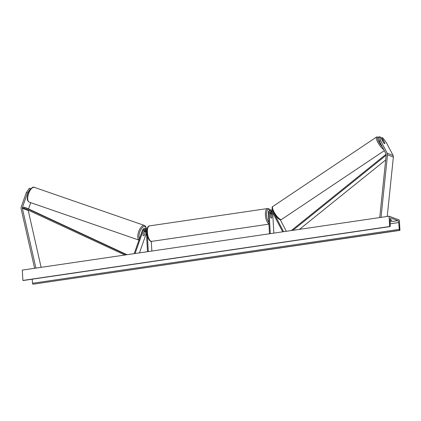 <?xml version="1.0" encoding="UTF-8"?>
<svg xmlns="http://www.w3.org/2000/svg" width="421" height="421" viewBox="0 0 421 421"><rect width="100%" height="100%" fill="white"/><g stroke="black" fill="none" stroke-linecap="round" stroke-linejoin="round"><path stroke-width="0.63" d="M145.834 229.634A1.758 1.573 -69.3 0 0 144.345 230.855L142.982 234.718A2.2 0.979 109.1 0 0 143.424 235.707A2.2 0.979 109.1 0 0 143.435 235.713A2.2 0.979 109.1 0 0 144.377 235.244L145.74 231.376A1.758 1.573 110.7 0 1 146.276 230.576M146.961 229.919A2.637 2.363 -69.3 0 0 145.624 228.471A2.637 2.363 -69.3 0 0 142.461 230.166L134.188 253.658M145.961 229.787A2.637 2.363 110.7 0 0 144.992 231.124L144.845 231.55M147.103 229.066A2.637 2.363 -69.3 0 0 146.761 228.898L145.624 228.471M147.497 251.7L146.287 230.703A1.758 1.573 -69.3 0 0 143.203 230.424L135.067 253.526M146.424 233.092L139.456 252.884M151.855 251.058L151.297 241.375M148.292 251.584L147.392 235.897M30.749 202.669L28.549 208.916M30.47 188.661L27.444 193.155L26.255 192.744L29.281 188.25L30.796 188.782M27.444 193.155L22.413 207.453A1.405 1.258 -69.3 0 0 22.36 208.284L35.911 268.103M28.202 210.047A1.405 1.258 -69.3 0 0 28.233 210.5L41.111 267.34M26.255 192.744L21.224 207.037A2.815 2.515 -69.3 0 0 21.05 208.237A2.815 2.515 -69.3 0 0 21.118 208.711L34.611 268.293M384.847 143.219L384.868 143.203A2.2 0.61 -123.8 0 1 384.773 143.582A2.2 0.61 -123.8 0 1 384.505 143.582A2.2 0.61 -123.8 0 1 383.473 142.682L380.563 137.114L379.595 136.746L378.468 137.499L379.489 141.403L386.073 153.986A1.405 1.258 110.7 0 1 386.22 154.796L379.737 217.557M379.489 141.403L380.61 140.651L387.199 153.239A2.815 2.515 110.7 0 1 387.504 154.365A2.815 2.515 110.7 0 1 387.494 154.849L381.037 217.368M381.126 138.193L381.958 137.641L382.921 138.004L386.489 142.861L393.072 155.449A2.815 2.515 110.7 0 1 393.377 156.58A2.815 2.515 110.7 0 1 393.367 157.065L387.231 216.457M380.61 140.651L379.595 136.746M381.958 137.641L384.868 143.203M280.26 219.683L286.333 231.287M269.493 233.766L268.282 212.768A2.637 2.363 110.7 0 1 271.603 209.953A2.637 2.363 110.7 0 1 272.776 211.01L283.596 231.692M270.287 233.65L269.077 212.652A1.758 1.573 110.7 0 1 272.077 211.479L282.717 231.818M272.34 211.984A1.758 1.573 -69.3 0 0 271.608 213.61L271.84 217.589A2.2 0.879 -98.4 0 1 271.382 218.099A2.2 0.879 -98.4 0 1 270.445 217.062L270.214 213.084A1.758 1.573 110.7 0 1 271.813 211.116M273.85 233.123L272.75 214.036A1.758 1.573 110.7 0 1 272.929 213.11M270.814 213.747L270.814 213.726A2.637 2.363 -69.3 0 1 271.94 211.268M270.277 214.189L270.314 214.184A2.2 0.879 81.6 0 1 270.74 213.752A2.2 0.879 81.6 0 1 271.634 214.684L271.808 217.668A2.2 0.879 81.6 0 1 271.382 218.099A2.2 0.879 81.6 0 1 270.487 217.168L270.314 214.184M143.998 231.945L142.987 234.823A2.2 0.979 109.1 0 0 143.424 235.707A2.2 0.979 109.1 0 0 143.435 235.713A2.2 0.979 109.1 0 0 144.308 235.323L145.319 232.445A2.2 0.979 109.1 0 0 144.882 231.561A2.2 0.979 109.1 0 0 144.871 231.555A2.2 0.979 109.1 0 0 143.998 231.945L143.961 231.934M389.078 216.184L22.297 270.103L22.892 280.428L389.672 226.509L389.078 216.184L399.355 220.057L399.95 230.382L32.943 284.217A0.879 0.353 -98.4 0 1 32.533 283.28L32.17 279.207M399.95 230.382L399.724 230.298A0.879 0.353 -98.4 0 1 399.308 229.361L398.708 222.551A1.758 0.705 81.6 0 0 397.882 220.683L390.688 217.967A1.758 0.705 81.6 0 0 390.53 217.952A1.758 0.705 81.6 0 0 390.046 219.288L390.22 225.935A0.879 0.353 -98.4 0 1 389.978 226.603A0.879 0.353 -98.4 0 1 389.899 226.593L389.672 226.509M390.083 220.567A2.2 0.437 176.7 0 0 391.893 220.178L390.051 219.483M23.276 280.491A0.879 0.353 -98.4 0 1 23.202 280.523A0.879 0.353 -98.4 0 1 23.123 280.512L22.892 280.428M384.505 143.582A2.2 0.61 56.2 0 0 384.773 143.582A2.2 0.61 56.2 0 0 384.873 143.272L383.547 140.74A2.2 0.61 56.2 0 0 382.594 139.93A2.2 0.61 56.2 0 0 382.326 139.93A2.2 0.61 56.2 0 0 382.226 140.24L383.552 142.772A2.2 0.61 56.2 0 0 384.505 143.582M22.413 207.453L124.905 255.021M23.513 207.863L23.871 207.064L27.544 208.448L127.016 254.71M23.871 207.064L126.484 254.789M386.178 155.207L292.884 230.324M385.689 159.938L299.473 229.356M386.157 154.181L291.3 230.561M143.203 230.424L144.345 230.855M145.74 231.376L146.34 231.608M22.36 208.284L28.233 210.5M387.199 153.239L393.072 155.449M387.494 154.849L393.367 157.065M269.077 212.652L270.214 213.084M271.608 213.61L272.75 214.036M151.802 241.365C150.718 242.254 147.313 239.175 146.887 232.581C147.013 228.035 147.892 225.803 149.523 225.882A7.825 3.126 81.6 0 0 147.397 232.392A7.825 3.126 81.6 0 0 151.802 241.365L268.935 224.146M268.919 223.851A7.825 3.126 -98.4 0 1 265.404 215.047A7.825 3.126 -98.4 0 1 267.53 208.537L149.523 225.882M271.219 212.079A6.946 2.773 81.6 0 0 270.94 211.468M269.956 209.995A6.946 2.773 81.6 0 0 266.567 215.068A6.946 2.773 81.6 0 0 268.819 222.146M34.469 187.398A7.825 3.489 109.1 0 0 34.427 187.382A7.825 3.489 109.1 0 0 28.586 193.592A7.825 3.489 109.1 0 0 29.27 202.159A7.825 3.489 109.1 0 0 29.312 202.169A7.825 3.489 109.1 0 0 29.349 202.185M138.977 240.059A7.825 3.489 -70.9 0 1 138.788 231.266A7.825 3.489 -70.9 0 1 144.482 225.467A7.825 3.489 -70.9 0 1 144.524 225.482M146.287 228.719A6.946 3.1 109.1 0 0 144.971 226.566A6.946 3.1 109.1 0 0 140.267 230.782A6.946 3.1 109.1 0 0 139.43 238.77M397.882 220.683L390.114 221.825M390.688 217.967L390.388 218.015M399.724 230.298L32.943 284.217M389.899 226.593L23.123 280.512M398.708 222.551L390.167 223.804M399.308 229.361L32.533 283.28M382.368 146.903A6.946 1.931 -123.8 0 1 378.011 140.098A6.946 1.931 -123.8 0 1 378.711 137.209A6.946 1.931 -123.8 0 1 378.832 137.262M384.331 150.65L281.528 219.483A7.825 2.179 -123.8 0 1 280.575 219.478A7.825 2.179 -123.8 0 1 274.592 212.968A7.825 2.179 -123.8 0 1 272.824 206.474L376.669 136.946A7.825 2.179 56.2 0 0 378.1 142.851A7.825 2.179 56.2 0 0 383.794 149.629M271.603 209.953L272.74 210.379M271.282 211.974L271.029 211.4M270.15 209.926L268.645 208.679L267.53 208.537M270.256 213.821L270.74 213.752M139.362 240.254L29.254 202.148C26.518 200.291 27.391 198.528 27.518 195.681L29.459 190.571C31.654 187.598 33.312 186.535 34.427 187.382L144.54 225.488L145.798 226.566L146.466 228.787M144.177 231.318L144.871 231.555M23.202 280.523L389.978 226.603M378.958 137.172L376.669 136.946M281.528 219.483L279.881 219.567C276.239 218.536 269.95 207.327 272.824 206.474"/></g></svg>
